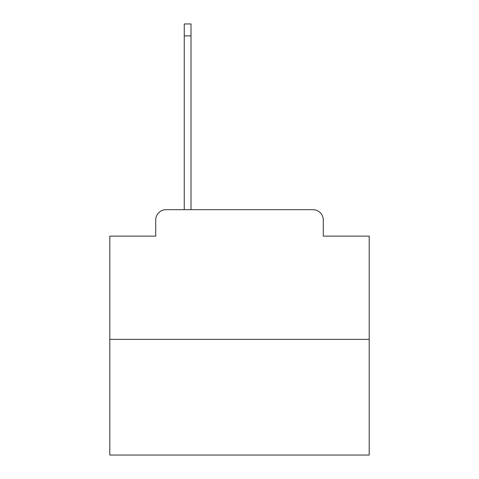 <?xml version="1.0" encoding="UTF-8"?>
<svg xmlns="http://www.w3.org/2000/svg" width="479" height="479" viewBox="0 0 479 479"><rect width="100%" height="100%" fill="white"/><g stroke="black" fill="none" stroke-linecap="round" stroke-linejoin="round"><path stroke-width="0.72" d="M155.717 220.047L155.717 236.129L155.717 220.047A10.376 10.376 0 0 1 166.093 209.67L184.253 209.67L184.253 23.95L190.995 23.95L190.995 209.67L199.036 209.67M369.195 339.366L109.805 339.366L109.805 455.05L369.195 455.05L369.195 236.129L323.283 236.129L323.283 220.047A10.376 10.376 0 0 0 312.907 209.67L166.093 209.67M109.805 339.366L109.805 236.129L155.717 236.129M279.964 209.67L312.907 209.67M323.283 236.129L323.283 220.047M184.253 35.883L190.995 35.883"/></g></svg>
